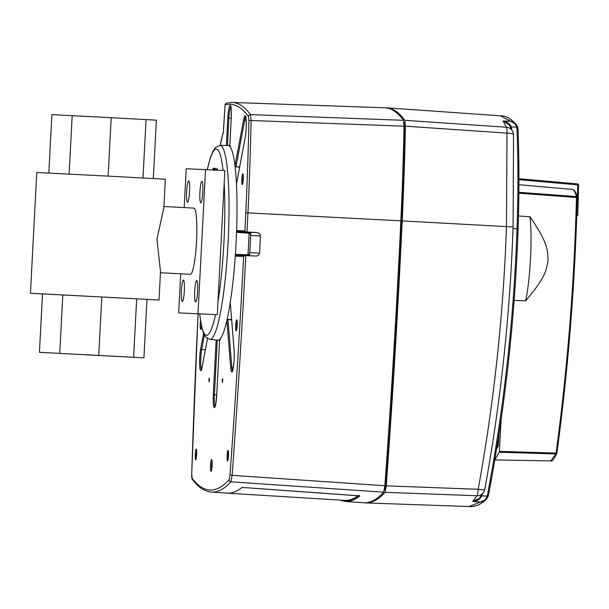 <?xml version="1.0" encoding="UTF-8"?>
<svg xmlns="http://www.w3.org/2000/svg" width="609" height="609" viewBox="0 0 609 609"><rect width="100%" height="100%" fill="white"/><g stroke="black" fill="none" stroke-linecap="round" stroke-linejoin="round"><path stroke-width="0.91" d="M209.397 379.978L209.237 377.999L208.872 379.955L209.032 381.934L209.397 379.978M222.719 380.503L222.559 378.524L222.194 380.48L222.354 382.46L222.719 380.503M236.612 230.552L244.909 230.88L246.044 231.915L257.523 232.615L259.647 233.658L260.439 235.896A1392.319 186.552 93 0 1 259.571 253.093L258.559 255.24L256.343 256.054L244.848 255.544L243.615 256.465L235.272 256.13M384.873 485.731L232.143 475.34L230.933 481.81L383.67 492.194L384.873 485.731A1394.77 186.879 -87 0 0 400.844 220.831A470.125 62.993 -87 0 0 404.033 126.17L403.493 120.3L250.535 114.621L251.075 120.513L404.033 126.17M223.259 133.196A1.949 1.812 -157.3 0 1 223.396 132.541L225.064 104.938L223.259 133.196A116.928 15.667 93 0 0 222.559 134.977A65.513 8.777 -87 0 1 220.161 145.429M403.493 120.3A877.828 117.613 -87 0 0 384.865 107.793L232.181 102.457A875.141 117.255 93 0 1 250.535 114.621A1.949 1.911 -36.7 0 0 248.495 116.441L248.898 120.864A465.482 62.369 93 0 1 245.777 212.846A1390.126 186.255 93 0 1 244.909 230.88M358.404 495.741L359.744 496.023A877.5 117.575 93 0 1 345.227 501.451L363.756 502.752A877.828 117.613 -87 0 0 383.67 492.194M358.435 495.741L242.017 487.413A875.415 117.293 93 0 1 227.271 493.161A875.415 117.293 93 0 1 227.134 493.145L211.353 492.042C204.54 491.44 198.26 487.291 192.513 479.603C191.919 479.374 191.66 477.327 191.721 473.452L191.736 473.414A1390.126 186.255 93 0 1 198.062 313.917M227.271 493.161L344.656 500.377A876.45 117.43 -87 0 0 358.023 495.718M244.711 487.603L242.017 487.413M359.744 496.023A0.784 0.769 -128.7 0 1 359.31 495.855M384.363 489.994A874.707 117.202 -87 0 0 384.918 489.4A6.63 0.891 -87 0 0 385.939 483.904A1391.649 186.461 -87 0 0 401.773 220.998A467.004 62.575 -87 0 0 404.916 128.233A6.63 0.891 -87 0 0 404.452 123.231A874.707 117.202 -87 0 0 403.95 122.561M385.025 107.801A877.896 117.628 93 0 1 386.768 107.831A877.896 117.628 93 0 1 404.856 120.316L405.396 126.177A470.194 63.001 93 0 1 402.206 220.9A1394.838 186.887 93 0 1 386.235 485.86L385.025 492.323A877.896 117.628 93 0 1 365.651 502.927A877.896 117.628 93 0 1 363.916 502.768M405.396 126.177L506.985 133.127L506.482 226.464C503.392 315.104 493.96 402.716 478.187 489.278L386.235 485.86M385.025 492.323L476.976 495.749L472.744 501.451L480.235 502.037L486.248 499.464L488.456 495.224C505.051 407.642 514.917 318.872 518.069 228.923C519.233 195.116 519.218 161.91 518.015 129.306L517.612 126.954L516.341 124.54L510.54 121.221L503.072 121.024L509.215 124.83L513.014 132.1A7.803 7.681 158.9 0 0 513.014 132.1A7.803 7.681 158.9 0 0 506.444 127.243L404.856 120.316M511.788 129.9L511.255 126.916C509.588 123.49 506.863 121.526 503.072 121.024L506.444 127.243A7.803 1.157 -86.1 0 1 506.985 133.127A7.803 1.781 -1.5 0 1 513.539 134.718A7.803 1.781 -1.5 0 1 513.524 134.833M517.612 126.938L518.015 129.306L516.995 128.842L516.676 127.053L517.612 126.938L516.348 124.556C510.73 118.466 505.478 115.565 500.583 115.832L510.54 121.221C513.433 121.693 515.473 123.635 516.676 127.053L510.327 127.03M516.995 128.842C518.229 161.568 518.244 194.888 517.056 228.794C513.882 318.819 504.001 407.657 487.421 495.3L487.185 496.198L481.856 495.787L482.259 494.264M487.421 495.3L488.456 495.254L488.144 496.419L487.185 496.198C485.708 499.898 483.394 501.846 480.235 502.037L469.105 506.543M479.138 498.459L472.744 501.451C476.9 501.329 479.938 499.441 481.856 495.787L480.897 495.566M496.579 449.023L498.231 446.024L499.091 433.022M501.123 419.327L499.311 452.236L494.79 459.848M499.311 452.236L555.964 453.949L550.658 460.906C551.838 461.904 553.893 459.414 556.816 453.446A0.974 0.974 0 0 0 556.885 453.187L556.816 453.446M518.868 193.175L576.464 197.491C574.302 283.063 567.504 368.255 556.086 453.066L555.964 453.949L556.885 453.187L556.086 453.066L499.433 451.36M518.465 215.959L530.043 216.766C546.768 241.423 548.108 249.066 547.963 261.04C546.265 271.995 543.753 279.409 525.651 300.816L514.141 300.404M577.241 197.24L576.464 197.491L576.434 196.608L577.263 197.514A0.974 0.974 0 0 0 577.241 197.24C576.213 193.045 574.85 190.48 573.168 189.551L572.841 189.468C574.142 190.099 575.345 192.482 576.434 196.608L518.876 192.277M572.841 189.468L518.929 184.733M518.937 179.693L577.713 184.87L576.769 215.007M578.542 184.885A2345.746 2324.591 -88 0 1 577.751 215.038A0.974 0.967 -88 0 1 576.738 215.982L576.921 215.007L577.758 215.038L578.542 184.885A0.974 0.974 0 0 0 577.659 183.895L518.937 178.719L577.659 183.895A0.974 0.967 -88 0 1 578.542 184.885L577.713 184.87L577.659 183.895M530.043 216.766A54.62 7.316 93 0 1 525.651 300.816M497.073 445.948L498.253 445.978M217.284 170.124L217.383 169.568M215.685 170.04L215.259 168.191L214.642 169.987M213.995 170.665L214.124 168.267L213.142 168.229L212.792 170.117M217.421 170.132L216.979 168.312L216.317 170.078M236.056 243.349A97.539 13.071 -87 0 0 236.604 230.666A97.539 13.071 -87 0 0 236.459 183.918A97.539 13.071 -87 0 0 234.998 165.892A97.539 13.071 -87 0 0 229.753 146.32A97.539 13.071 -87 0 0 228.154 145.429A97.539 13.071 -87 0 0 228.032 145.429L220.085 145.429A97.12 13.01 93 0 1 228.071 242.93A97.12 13.01 93 0 1 209.877 339.388L217.778 340.225A97.539 13.071 -87 0 0 217.9 340.233A97.539 13.071 -87 0 0 219.636 339.472A97.539 13.071 -87 0 0 226.898 320.395A97.539 13.071 -87 0 0 230.24 302.566A97.539 13.071 -87 0 0 235.28 256.016A97.539 13.071 -87 0 0 236.056 243.349M236.467 184.009L245.183 137.512A0.974 0.685 -169.4 0 1 245.191 137.383L236.543 183.484M239.626 167.064L235.462 166.569L239.588 167.269M236.064 167.003L234.998 165.892M229.753 146.32L230.491 146.175L229.753 146.32L231.237 118.222L229.768 146.335M236.627 230.956L237.495 232.394L249.089 233.209A97.318 13.04 -87 0 1 248.609 244.011A97.318 13.04 -87 0 1 247.962 254.798L247.787 255.658L249.127 255.148L249.667 253.808L247.962 254.798L236.338 254.395L235.325 255.734M237.495 232.394L237.411 231.519M236.163 255.255L236.338 254.395M249.675 253.953L250.71 234.237L250.284 232.988L249.005 232.341L249.089 233.209L250.687 234.381A95.362 12.774 -87 0 1 250.238 244.095A95.362 12.774 -87 0 1 249.667 253.808L249.675 253.961C249.972 254.516 249.34 255.08 247.787 255.658M230.286 302.993L234.122 350.289A0.974 0.685 -4.6 0 1 234.13 350.16L230.255 302.475M226.898 320.395L228.078 319.405L227.431 319.771L231.641 319.717M231.626 319.504L228.078 319.405M220.344 339.7L219.621 339.495L220.344 339.7M213.751 170.17L214.162 168.282M180.713 273.814L178.665 312.897L217.299 314.678L224.85 170.528L186.225 168.746L184.184 207.578M178.665 312.897L217.299 314.678M197.994 313.665L205.545 169.508M186.636 191.508A10.726 1.439 -87 0 0 187.511 202.279A10.726 1.439 -87 0 0 189.513 191.622A10.726 1.439 -87 0 0 188.638 180.85A10.726 1.439 -87 0 0 186.636 191.508M181.444 290.683A10.726 1.439 -87 0 0 182.312 301.455A10.726 1.439 -87 0 0 184.314 290.798A10.726 1.439 -87 0 0 183.438 280.026A10.726 1.439 -87 0 0 181.444 290.683M199.935 192.033A10.726 1.439 -87 0 0 200.81 202.805A10.726 1.439 -87 0 0 202.812 192.147A10.726 1.439 -87 0 0 201.937 181.375A10.726 1.439 -87 0 0 199.935 192.033M194.735 291.209A10.726 1.439 -87 0 0 195.611 301.98A10.726 1.439 -87 0 0 197.613 291.323A10.726 1.439 -87 0 0 196.737 280.551A10.726 1.439 -87 0 0 194.735 291.209M160.449 272.748L190.366 274.316A33.16 4.446 -87 0 0 196.547 241.377A33.16 4.446 -87 0 0 193.852 208.088L163.92 206.512M42.493 293.964L30.45 293.264L36.776 172.484L109.689 176.199L165.351 179.221L163.859 207.639L156.939 239.291L160.51 271.591L159.025 300.001L146.975 299.438M30.45 293.264L159.025 300.001M146.975 299.384L42.501 293.881L39.433 352.322L143.914 357.826L146.975 299.384M136.675 298.775L133.607 357.217M143.914 357.826L39.433 352.322M62.796 294.885L59.735 353.327M101.802 296.91L98.742 355.351M86.843 354.887L127.715 356.965L86.843 354.887M153.308 178.528L156.368 120.163L111.196 117.689L51.887 114.659L48.827 173.055M111.196 117.689L108.136 176.115M146.061 119.554L143.001 177.965M72.189 115.664L69.129 174.083M211.353 492.042A875.141 117.255 93 0 0 230.933 481.81A1.949 1.911 -137.4 0 1 229.098 479.785L230.004 474.929A1390.126 186.255 93 0 0 243.227 264.024A1390.126 186.255 -87 0 0 243.615 256.465M229.098 479.785A873.184 116.997 93 0 1 192.132 478.324L191.736 473.414M232.181 102.457L226.487 103.165A1.949 1.934 74.2 0 0 225.086 104.938A873.184 116.997 93 0 1 248.495 116.441M202.158 367.014L207.486 338.574L202.165 366.884A0.974 0.685 10.6 0 0 202.158 367.014A12.804 1.713 -87 0 1 200.14 369.716A12.804 1.713 -87 0 1 199.699 357.856A12.804 1.713 -87 0 1 200.681 348.835A0.974 0.685 10.6 0 0 201.693 349.574L205.37 349.794M203.581 333.367L200.681 348.835M226.883 320.463L230.758 368.148A12.804 1.713 -87 0 0 232.478 370.995A12.804 1.713 -87 0 0 234.161 359.219A12.804 1.713 -87 0 0 234.13 350.16M200.513 320.722A5.519 0.738 -87 0 0 200.209 323.912A5.519 0.738 -87 0 0 200.506 329.324A5.519 0.738 -87 0 0 201.503 326.234M245.183 137.512A12.804 1.713 -87 0 0 246.158 128.491A12.804 1.713 -87 0 0 245.716 116.631A12.804 1.713 -87 0 0 243.707 119.326L234.99 165.823M237.076 320.585L237.198 325.381A5.519 0.738 -87 0 0 236.756 319.839A5.519 0.738 -87 0 0 235.729 325.32A5.519 0.738 -87 0 0 236.178 330.862A5.519 0.738 -87 0 0 237.206 325.381L236.574 330.162M216.18 340.058L213.317 394.708A12.804 1.713 -87 0 0 214.36 407.566A12.804 1.713 -87 0 0 216.743 394.845L219.651 339.457M211.978 460.297L212.107 465.466A5.892 0.792 -87 0 0 211.635 459.544A5.892 0.792 -87 0 0 210.539 465.405A5.892 0.792 -87 0 0 211.018 471.32A5.892 0.792 -87 0 0 212.115 465.466L211.43 470.605M228.512 455.776A5.321 0.716 -87 0 0 228.078 450.432A5.321 0.716 -87 0 0 227.088 455.722A5.321 0.716 -87 0 0 227.522 461.066A5.321 0.716 -87 0 0 228.512 455.776M196.532 449.914L196.638 454.52A5.321 0.716 -87 0 0 196.212 449.176A5.321 0.716 -87 0 0 195.223 454.459A5.321 0.716 -87 0 0 195.656 459.803A5.321 0.716 -87 0 0 196.646 454.52L196.052 459.102M231.108 106.392L230.651 106.172C231.1 105.631 231.291 109.65 231.237 118.222L231.237 118.222A12.804 1.713 -87 0 0 230.202 105.365A12.804 1.713 -87 0 0 227.812 118.085L226.381 145.429M243.28 179.213A5.42 0.723 -87 0 0 242.839 173.771A5.42 0.723 -87 0 0 241.834 179.153A5.42 0.723 -87 0 0 242.275 184.596A5.42 0.723 -87 0 0 243.28 179.213M246.044 231.915L237.441 231.572M236.208 255.209L244.841 255.544L236.208 255.209M249.759 252.705L259.571 253.093M247.916 255.247A3.121 3.091 -87.7 0 1 246.767 255.628M260.439 235.896L250.657 235.508M246.12 255.605A11.731 1.568 93 0 1 245.693 254.722M246.409 232.158L257.523 232.615M245.823 255.59A1392.083 186.521 93 0 1 245.381 264.131A1392.083 186.521 93 0 1 232.143 475.34L230.004 474.929M400.844 220.831L247.939 212.884A1392.083 186.521 93 0 1 247.018 231.976M245.777 212.846L247.939 212.884A467.438 62.628 93 0 0 251.075 120.513A1.949 0.457 -178.9 0 0 248.898 120.864M225.086 104.938L225.064 104.938A1.949 1.949 0 0 1 226.487 103.165M223.396 132.541L222.666 134.391A1.949 1.781 20.6 0 0 222.559 134.977A1.949 1.363 10.6 0 1 222.574 134.718L220.085 145.429L215.632 147.386L213.059 151.009L210.463 157.373L207.25 169.599M191.736 473.498L198.039 313.917M192.132 478.324A1.949 1.911 142.8 0 0 192.513 479.603M358.336 495.741A876.716 117.468 93 0 1 341.756 500.195M202.203 366.763A0.974 0.685 10.6 0 0 202.165 366.884L201.274 369.952L201.754 369.792M204.403 335.11L201.693 349.574A11.83 1.583 -87 0 0 200.787 357.909A11.83 1.583 -87 0 0 201.472 369.572M230.758 368.148A0.974 0.685 -4.6 0 1 231.846 367.516A11.83 1.583 -87 0 0 232.493 370.797M227.949 319.611L231.846 367.516L233.285 367.577M234.153 350.411A0.974 0.685 -4.6 0 1 234.122 350.289C235.036 358.534 232.501 373.53 232.303 371.185L232.783 371.018M201.229 324.879A4.545 0.609 -87 0 0 201.305 327.543M246.028 116.654L245.564 116.441C245.907 113.685 247.018 129.352 245.191 137.383A0.974 0.685 -169.4 0 1 245.229 137.261M245.716 116.844A11.83 1.583 -87 0 0 244.719 120.072A0.974 0.685 -169.4 0 1 243.707 119.326M246.165 120.156L244.719 120.072L235.965 166.782M237.206 321.811A4.545 0.609 -87 0 0 236.779 325.373A4.545 0.609 -87 0 0 236.825 328.944M213.317 394.708L214.406 394.761A11.83 1.583 -87 0 0 215.084 406.424M217.268 340.172L214.406 394.761L216.735 394.891M212.107 461.5A4.918 0.662 -87 0 0 211.627 465.459A4.918 0.662 -87 0 0 211.688 469.425M228.52 452.479A4.347 0.586 -87 0 0 228.139 455.776A4.347 0.586 -87 0 0 228.169 459.072M196.654 451.223A4.347 0.586 -87 0 0 196.281 454.512A4.347 0.586 -87 0 0 196.311 457.816M230.803 106.575A11.83 1.583 -87 0 0 228.9 118.138L227.812 118.085M231.23 118.268L228.9 118.138L227.469 145.429M243.28 175.78A4.446 0.594 -87 0 0 242.884 179.213A4.446 0.594 -87 0 0 242.922 182.647M403.995 123.201L404.452 123.231M403.995 128.179L404.916 128.233M400.836 220.953L401.773 220.998M385.01 483.858L385.939 483.904M384.469 489.377L384.918 489.4M484.726 489.507A7.803 7.681 29.9 0 1 483.843 491.927A7.803 7.681 29.9 0 0 483.843 491.927A7.803 7.681 29.9 0 1 476.976 495.749A7.803 1.165 -87.9 0 0 478.187 489.286A7.803 1.035 -169.6 0 0 484.756 489.446C500.56 402.998 509.999 315.508 513.082 226.967L402.206 220.9M484.749 489.385A7.803 1.035 -169.6 0 1 484.756 489.446A7.803 7.803 0 0 1 483.843 491.927L479.146 498.444M513.524 134.612A7.803 7.681 158.9 0 0 513.014 132.107A7.803 7.803 0 0 1 513.539 134.718L513.082 226.967M513.029 228.52L518.069 228.923C519.241 195.108 519.226 161.887 518.023 129.26M556.885 453.187C568.311 368.338 575.109 283.109 577.271 197.514L577.263 197.514A2340.874 2319.757 -88 0 1 557.052 451.924M498.505 444.159L497.363 444.128M224.165 183.69A93.223 12.492 93 0 1 223.891 242.717A93.223 12.492 93 0 1 218.243 299.91A93.223 12.492 93 0 1 217.992 301.516M215.533 314.609A93.223 12.492 93 0 1 199.737 313.985M207.342 169.599A93.223 12.492 93 0 1 223.084 170.429M249.005 232.341L239.055 231.641L249.005 232.341C250.466 233.102 251.037 233.734 250.71 234.229M213.142 168.229L214.109 168.282M217.383 169.538L216.423 169.485M242.618 487.459L359.424 495.886L359.021 495.186M345.227 501.451L339.571 500.065M201.495 326.203L201.054 328.753M215.365 406.645L214.886 406.812C215.281 407.391 215.898 403.402 216.735 394.845L219.643 339.464M228.398 451.17L227.918 460.366M243.158 174.509L242.671 183.895M488.144 496.419L486.248 499.464C479.587 505.988 472.561 506.863 469.174 506.543L365.651 502.927M500.583 115.832L386.768 107.831M488.456 495.254C505.051 407.657 514.925 318.88 518.076 228.915M494.287 459.924L550.65 460.906M576.738 215.982L576.746 215.982A0.974 0.974 0 0 0 577.758 215.038M199.645 313.985L201.556 326.5L203.452 333.054L205.652 336.975L209.877 339.388M229.806 145.543L228.154 145.429M230.21 302.026L230.232 302.688M219.598 340.294L217.9 340.233"/></g></svg>
